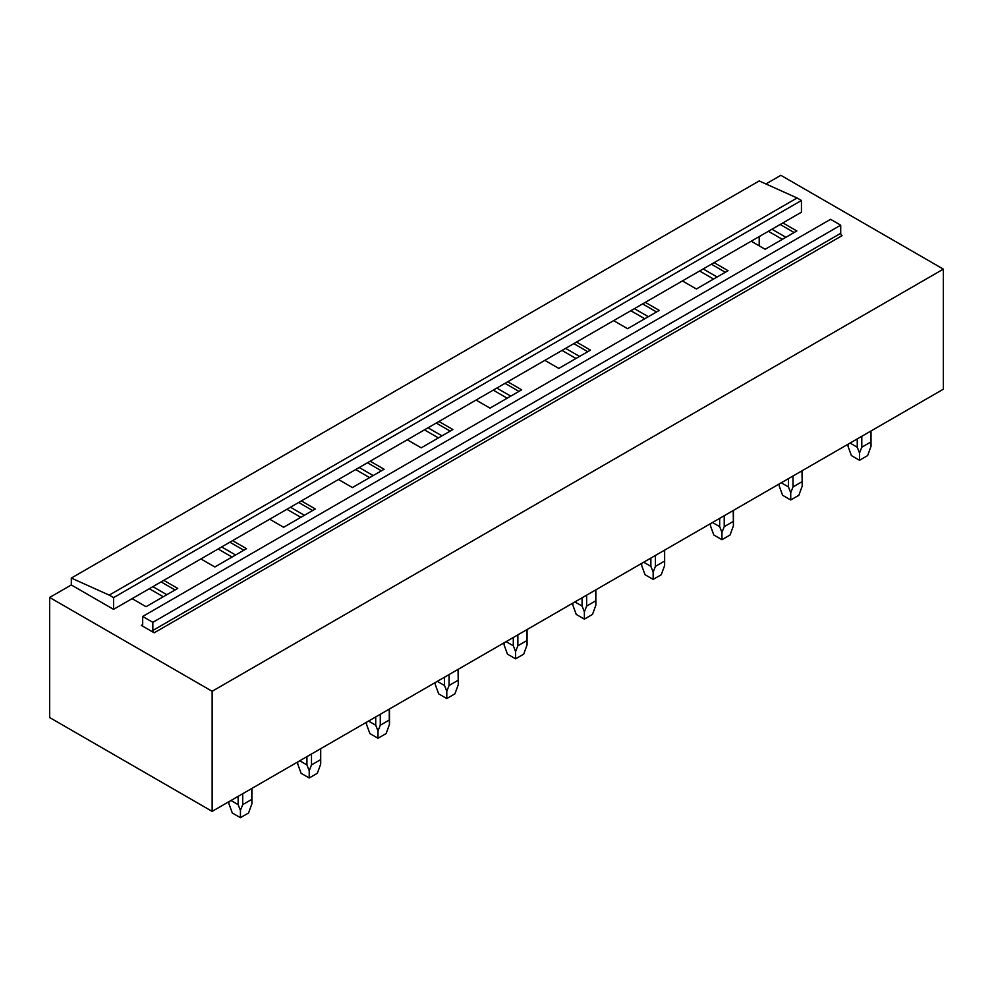 <?xml version="1.0" encoding="UTF-8"?>
<svg xmlns="http://www.w3.org/2000/svg" width="993" height="993" viewBox="0 0 993 993"><rect width="100%" height="100%" fill="white"/><g stroke="black" fill="none" stroke-linecap="round" stroke-linejoin="round"><path stroke-width="1.49" d="M71.31 578.075L109.23 595.13L797.106 197.979L759.198 180.937L71.31 578.075L71.31 584.964L113.562 609.354L113.562 597.625L109.23 595.13M797.106 197.979L801.438 200.487L113.562 597.625M801.438 200.487L801.438 212.204L113.562 609.354M142.682 624.597A1.912 1.105 60 0 1 142.284 625.478A1.912 1.105 60 0 1 141.316 625.379L154.188 632.802A1.912 1.105 60 0 1 152.835 630.456L152.835 622.326L142.682 616.467L142.682 624.597L141.316 625.379M152.835 622.326L840.711 225.188L830.558 219.329L142.682 616.467M840.711 225.188L840.711 233.318L152.835 630.456M154.188 632.802L842.064 235.664A1.912 1.105 60 0 1 840.711 233.318M163.795 580.346L177.747 588.402L146.058 606.698L132.119 598.642M71.31 584.964L49.65 597.463L212.142 691.277L943.35 269.128L780.858 175.314L765.888 183.953M782.894 222.916L796.833 230.972L765.156 249.268L751.205 241.212M714.104 262.636L728.055 270.692L696.366 288.975L682.414 280.932M645.313 302.344L659.265 310.399L627.576 328.695L613.624 320.64M576.523 342.064L590.475 350.119L558.786 368.403L544.847 360.36M507.733 381.771L521.685 389.827L489.996 408.123L476.057 400.067M438.956 421.491L452.895 429.547L421.218 447.843L407.267 439.787M370.166 461.211L384.105 469.255L352.428 487.551L338.476 479.495M301.375 500.919L315.327 508.975L283.638 527.271L269.686 519.215M232.585 540.639L246.537 548.682L214.848 566.978L200.896 558.922M943.35 269.128L943.35 389.206L212.142 811.368L212.142 691.277M49.65 597.463L49.65 717.554L212.142 811.368M780.188 224.48L794.127 232.536M771.958 229.234L785.91 237.277M768.396 231.282L782.347 239.338M711.398 264.2L725.337 272.256M703.168 268.942L717.12 276.997M699.618 271.002L713.557 279.045M642.608 303.908L656.559 311.963M634.39 308.662L648.33 316.705M630.828 310.71L644.767 318.765M573.817 343.628L587.769 351.683M565.6 348.369L579.54 356.425M562.038 350.43L575.99 358.485M505.027 383.335L518.979 391.391M496.81 388.089L510.762 396.133M493.248 390.137L507.2 398.193M436.237 423.055L450.189 431.111M428.02 427.797L441.972 435.853M424.458 429.857L438.409 437.913M367.46 462.763L381.399 470.819M359.23 467.517L373.182 475.573M355.68 469.565L369.619 477.621M298.67 502.483L312.609 510.539M290.452 507.224L304.392 515.28M286.89 509.285L300.829 517.341M229.879 542.203L243.831 550.246M221.662 546.944L235.602 555M218.1 549.005L232.052 557.048M149.31 588.712L163.262 596.768M759.198 236.595L759.198 245.83M161.089 581.91L175.041 589.966M152.872 586.652L166.824 594.708M870.774 431.099L871.01 446.341L867.646 455.576L859.516 460.268L851.398 455.576L848.034 446.341L848.072 444.206M850.058 443.064L857.244 447.222L859.516 452.982L861.8 447.222L861.8 436.287M857.244 438.918L857.244 447.222M870.774 442.034L861.8 447.222M859.516 460.268L859.516 452.982M801.996 470.819L802.22 486.061L798.856 495.284L790.726 499.976L782.608 495.284L779.244 486.061L779.282 483.926M781.268 482.784L788.454 486.93L790.726 492.689L793.01 486.93L793.01 476.007M788.454 478.638L788.454 486.93M801.996 481.742L793.01 486.93M790.726 499.976L790.726 492.689M733.206 510.526L733.43 525.769L730.066 535.004L721.948 539.696L713.818 535.004L710.454 525.769L710.504 523.646M712.477 522.504L719.664 526.65L721.948 532.409L724.22 526.65L724.22 515.715M719.664 518.346L719.664 526.65M733.206 521.462L724.22 526.65M721.948 539.696L721.948 532.409M664.416 550.246L664.64 565.489L661.276 574.711L653.158 579.403L645.028 574.711L641.664 565.489L641.714 563.354M643.687 562.212L650.874 566.358L653.158 572.117L655.43 566.358L655.43 555.435M650.874 558.066L650.874 566.358M664.416 561.182L655.43 566.358M653.158 579.403L653.158 572.117M595.626 589.966L595.862 605.196L592.486 614.431L584.368 619.123L576.238 614.431L572.874 605.196L572.924 603.074M574.897 601.932L582.084 606.078L584.368 611.837L586.652 606.078L586.652 595.142M582.084 597.774L582.084 606.078M595.626 600.889L586.652 606.078M584.368 619.123L584.368 611.837M526.836 629.674L527.072 644.916L523.708 654.139L515.578 658.831L507.46 654.139L504.084 644.916L504.134 642.781M506.12 641.639L513.294 645.785L515.578 651.545L517.862 645.785L517.862 634.862M513.294 637.494L513.294 645.785M526.836 640.609L517.862 645.785M515.578 658.831L515.578 651.545M458.058 669.394L458.282 684.624L454.918 693.859L446.788 698.551L438.67 693.859L435.306 684.624L435.344 682.501M437.33 681.359L444.516 685.505L446.788 691.265L449.072 685.505L449.072 674.57M444.516 677.201L444.516 685.505M458.058 680.317L449.072 685.505M446.788 698.551L446.788 691.265M366.516 724.344L366.566 722.209L366.516 724.344L369.88 733.566L377.998 738.258L377.998 730.972L380.282 725.225L380.282 714.29M368.54 721.067L375.726 725.225L377.998 730.972M375.726 716.921L375.726 725.225M389.268 709.101L389.268 720.037L380.282 725.225M389.268 720.037L389.492 724.344L386.128 733.566L377.998 738.258M320.478 748.821L320.702 764.051L317.338 773.286L309.22 777.978L301.09 773.286L297.726 764.051L297.776 761.929M299.749 760.787L306.936 764.933L309.22 770.692L311.492 764.933L311.492 754.01M306.936 756.641L306.936 764.933M320.478 759.744L311.492 764.933M309.22 777.978L309.22 770.692M251.688 788.529L251.912 803.771L248.548 812.994L240.43 817.686L232.3 812.994L228.936 803.771L228.986 801.636M230.959 800.495L238.146 804.653L240.43 810.4L242.702 804.653L242.702 793.717M238.146 796.349L238.146 804.653M251.688 799.464L242.702 804.653M240.43 817.686L240.43 810.4M848.034 446.341L848.034 444.243M871.01 446.341L871.01 430.974M779.244 486.061L779.244 483.951M802.22 486.061L802.22 470.682M710.454 525.769L710.454 523.671M733.43 525.769L733.43 510.402M641.664 565.489L641.664 563.379M664.64 565.489L664.64 550.11M572.874 605.196L572.874 603.099M595.862 605.196L595.862 589.83M504.084 644.916L504.084 642.806M527.072 644.916L527.072 629.537M435.306 684.624L435.306 682.526M458.282 684.624L458.282 669.257M389.492 724.344L389.492 708.977M297.726 764.051L297.726 761.954M320.702 764.051L320.702 748.685M228.936 803.771L228.936 801.661M251.912 803.771L251.912 788.405"/></g></svg>
